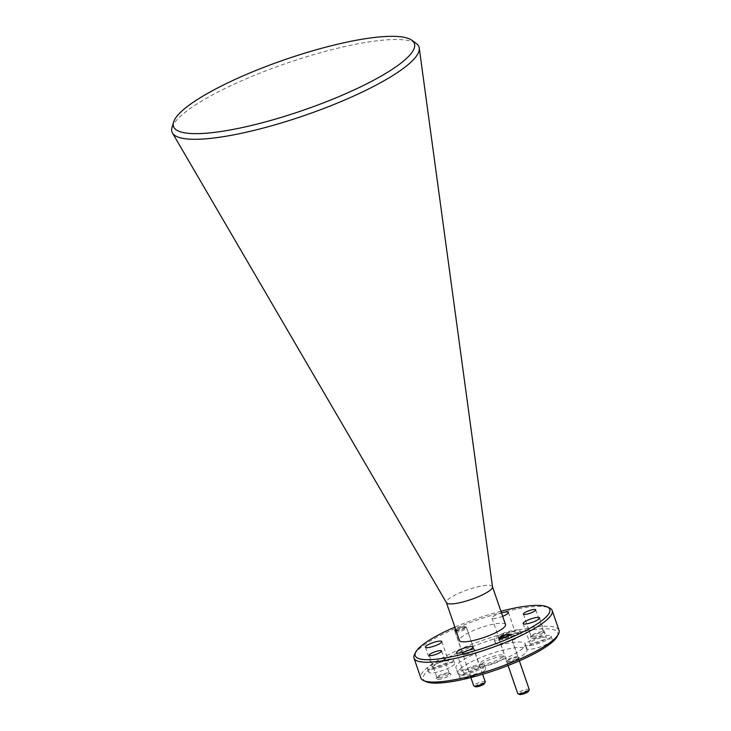 <?xml version="1.0" encoding="UTF-8"?>
<svg xmlns="http://www.w3.org/2000/svg" width="731" height="731" viewBox="0 0 731 731"><rect width="100%" height="100%" fill="white"/><g stroke="black" fill="none" stroke-linecap="round" stroke-linejoin="round"><path stroke-width="0.55" stroke-dasharray="3.65 2.74" d="M171.968 127.669A130.63 27.604 161 0 1 337.695 48.209A130.63 27.604 161 0 1 416.35 43.522M425.935 681.639A71.135 15.031 161 0 1 444.247 659.572A71.135 15.031 161 0 1 513.546 633.521A71.135 15.031 161 0 1 557.278 636.418M559.032 630.36A73.091 15.442 -19 0 0 513.555 631.109A73.091 15.442 -19 0 0 420.818 677.948M414.55 654.419A73.091 15.442 161 0 1 506.729 611.29A73.091 15.442 161 0 1 549.484 607.954M510.357 661.966A6.826 1.444 161 0 1 506.163 661.692A6.826 1.444 161 0 1 514.761 657.672A6.826 1.444 161 0 1 518.754 657.361A6.826 1.444 161 0 1 517 659.472A6.826 1.444 161 0 1 510.357 661.966M510.357 660.943A5.994 1.27 161 0 1 506.629 661.007A5.994 1.27 161 0 1 506.674 660.696A5.994 1.27 161 0 1 514.231 657.16A5.994 1.27 161 0 1 517.74 656.886A5.994 1.27 161 0 1 517.959 657.105A5.994 1.27 161 0 1 510.357 660.943M466.332 654.236A6.826 1.444 161 0 1 462.138 653.962A6.826 1.444 161 0 1 470.737 649.941A6.826 1.444 161 0 1 474.73 649.621A6.826 1.444 161 0 1 472.975 651.741A6.826 1.444 161 0 1 466.332 654.236M466.332 653.212A5.994 1.27 161 0 1 462.604 653.276A5.994 1.27 161 0 1 462.65 652.966A5.994 1.27 161 0 1 470.207 649.43A5.994 1.27 161 0 1 473.715 649.155A5.994 1.27 161 0 1 473.935 649.375A5.994 1.27 161 0 1 466.332 653.212M455.678 629.519A5.994 1.27 161 0 1 462.412 626.787A5.994 1.27 161 0 1 466.14 626.723A5.994 1.27 161 0 1 458.538 630.561A5.994 1.27 161 0 1 456.171 630.954M535.101 637.834A7.794 1.645 161 0 1 530.304 637.514A7.794 1.645 161 0 1 540.136 632.918A7.794 1.645 161 0 1 544.705 632.562A7.794 1.645 161 0 1 542.694 634.974A7.794 1.645 161 0 1 535.101 637.834M535.11 636.262A6.533 1.38 161 0 1 531.044 636.326A6.533 1.38 161 0 1 531.09 635.997A6.533 1.38 161 0 1 539.332 632.141A6.533 1.38 161 0 1 543.151 631.849A6.533 1.38 161 0 1 543.389 632.077A6.533 1.38 161 0 1 535.11 636.262M440.957 678.989A7.794 1.645 161 0 1 436.16 678.67A7.794 1.645 161 0 1 445.992 674.073A7.794 1.645 161 0 1 450.552 673.717A7.794 1.645 161 0 1 448.551 676.138A7.794 1.645 161 0 1 440.957 678.989M440.957 677.418A6.533 1.38 161 0 1 436.9 677.491A6.533 1.38 161 0 1 436.946 677.153A6.533 1.38 161 0 1 445.179 673.306A6.533 1.38 161 0 1 448.998 673.004A6.533 1.38 161 0 1 449.245 673.233A6.533 1.38 161 0 1 440.957 677.418M468.416 677.536A13.642 2.887 161 0 1 459.927 677.683A13.642 2.887 161 0 1 477.233 668.938A13.642 2.887 161 0 1 485.722 668.801A13.642 2.887 161 0 1 468.416 677.536M467.173 673.936A13.642 2.887 161 0 1 458.684 674.083A13.642 2.887 161 0 1 476 665.338A13.642 2.887 161 0 1 484.489 665.192A13.642 2.887 161 0 1 467.173 673.936M437.284 672.072A13.642 2.887 161 0 1 428.795 672.209A13.642 2.887 161 0 1 446.111 663.474A13.642 2.887 161 0 1 454.6 663.328A13.642 2.887 161 0 1 437.284 672.072M436.041 668.472A13.642 2.887 161 0 1 427.553 668.609A13.642 2.887 161 0 1 444.868 659.865A13.642 2.887 161 0 1 453.357 659.727A13.642 2.887 161 0 1 436.041 668.472M503.86 642.969A13.642 2.887 161 0 1 495.371 643.106A13.642 2.887 161 0 1 512.678 634.371A13.642 2.887 161 0 1 521.166 634.225A13.642 2.887 161 0 1 503.86 642.969M502.617 639.369A13.642 2.887 161 0 1 494.129 639.506A13.642 2.887 161 0 1 511.435 630.762A13.642 2.887 161 0 1 519.924 630.625A13.642 2.887 161 0 1 502.617 639.369M534.991 648.434A13.642 2.887 161 0 1 526.494 648.58A13.642 2.887 161 0 1 543.809 639.835A13.642 2.887 161 0 1 552.298 639.698A13.642 2.887 161 0 1 534.991 648.434M533.749 644.833A13.642 2.887 161 0 1 525.26 644.97A13.642 2.887 161 0 1 542.566 636.235A13.642 2.887 161 0 1 551.055 636.089A13.642 2.887 161 0 1 533.749 644.833M495.728 655.716A12.18 2.577 -19 0 0 480.267 663.52A12.18 2.577 -19 0 0 487.851 663.401A12.18 2.577 -19 0 0 503.303 655.588A12.18 2.577 -19 0 0 495.728 655.716M496.349 657.516A12.18 2.577 -19 0 0 480.888 665.32A12.18 2.577 -19 0 0 488.472 665.201A12.18 2.577 -19 0 0 503.924 657.388A12.18 2.577 -19 0 0 496.349 657.516M480.596 672.876A36.541 7.721 -19 0 0 526.96 649.457A36.541 7.721 -19 0 0 504.226 649.832A36.541 7.721 -19 0 0 457.853 673.251A36.541 7.721 -19 0 0 480.596 672.876M478.732 667.476A36.541 7.721 -19 0 0 525.096 644.057A36.541 7.721 -19 0 0 502.361 644.431A36.541 7.721 -19 0 0 455.998 667.851A36.541 7.721 -19 0 0 478.732 667.476M505.523 624.603A24.361 5.144 -19 0 0 490.364 624.859A24.361 5.144 -19 0 0 459.452 640.466M492.511 586.902A24.361 5.144 -19 0 0 492.466 586.691A24.361 5.144 -19 0 0 477.306 586.938A24.361 5.144 -19 0 0 446.394 602.554A24.361 5.144 -19 0 0 446.486 602.755M540.958 637.798A8.671 1.837 -19 0 0 529.957 643.353A8.671 1.837 -19 0 0 535.357 643.271A8.671 1.837 -19 0 0 546.359 637.706A8.671 1.837 -19 0 0 540.958 637.798M509.827 632.333A8.671 1.837 -19 0 0 498.825 637.889A8.671 1.837 -19 0 0 504.226 637.798A8.671 1.837 -19 0 0 515.227 632.242A8.671 1.837 -19 0 0 509.827 632.333M502.654 616.297A8.671 1.837 161 0 1 497.4 617.987A8.671 1.837 161 0 1 492.009 618.079A8.671 1.837 161 0 1 501.493 612.925M443.26 661.436A8.671 1.837 -19 0 0 432.259 666.992A8.671 1.837 -19 0 0 437.65 666.9A8.671 1.837 -19 0 0 448.66 661.345A8.671 1.837 -19 0 0 443.26 661.436M474.392 666.9A8.671 1.837 -19 0 0 463.39 672.456A8.671 1.837 -19 0 0 468.781 672.374A8.671 1.837 -19 0 0 479.783 666.809A8.671 1.837 -19 0 0 474.392 666.9M500.918 611.253A71.135 15.031 -19 0 0 454.856 627.116M519.449 694.45A4.87 1.033 161 0 1 520.71 692.942A4.87 1.033 161 0 1 525.452 691.151A4.87 1.033 161 0 1 528.449 691.352M529.253 689.58A6.095 1.288 -19 0 0 525.461 689.644A6.095 1.288 -19 0 0 517.731 693.545M506.857 635.614A6.095 1.288 161 0 1 510.421 635.33A6.095 1.288 161 0 1 510.64 635.55A6.095 1.288 161 0 1 502.919 639.451A6.095 1.288 161 0 1 499.127 639.515A6.095 1.288 161 0 1 499.172 639.205A6.095 1.288 161 0 1 506.857 635.614M475.424 686.72A4.87 1.033 161 0 1 476.685 685.203A4.87 1.033 161 0 1 481.427 683.421A4.87 1.033 161 0 1 484.425 683.622M485.229 681.849A6.095 1.288 -19 0 0 481.437 681.913A6.095 1.288 -19 0 0 473.706 685.815M455.98 630.396A4.87 1.033 -19 0 0 458.894 630.213A4.87 1.033 -19 0 0 463.646 628.422A4.87 1.033 -19 0 0 464.898 626.915A4.87 1.033 -19 0 0 462.047 627.134A4.87 1.033 -19 0 0 455.897 630.012A4.87 1.033 -19 0 0 455.87 630.076L455.897 630.012M462.833 627.874A6.095 1.288 161 0 1 466.387 627.6A6.095 1.288 161 0 1 466.616 627.819A6.095 1.288 161 0 1 458.894 631.721A6.095 1.288 161 0 1 455.102 631.785A6.095 1.288 161 0 1 455.148 631.474A6.095 1.288 161 0 1 462.833 627.874M506.674 660.696L506.163 661.692M498.834 638.355L506.629 661.007M462.65 652.966L462.138 653.962M454.81 630.625L462.604 653.276M531.09 635.997L530.304 637.514M523.387 614.086L531.044 636.326M436.946 677.153L436.16 678.67M429.234 655.241L436.9 677.491M458.684 674.083L459.927 677.683M427.553 668.609L428.795 672.209M494.129 639.506L495.371 643.106M525.26 644.97L526.494 648.58M480.888 665.32L480.267 663.52M526.96 649.457L525.096 644.057M523.131 623.543L529.957 643.353M492.009 618.079L498.825 637.889M425.433 647.182L432.259 666.992M456.564 652.646L463.39 672.456M472.966 646.999L479.783 666.809M441.835 641.535L448.66 661.345M508.401 612.432L515.227 632.242M539.533 617.896L546.359 637.706M457.853 673.251L455.998 667.851M503.924 657.388L503.303 655.588M551.055 636.089L552.298 639.698M519.924 630.625L521.166 634.225M453.357 659.727L454.6 663.328M484.489 665.192L485.722 668.801M441.588 650.992L449.245 673.233M448.998 673.004L450.552 673.717M535.732 609.837L543.389 632.077M543.151 631.849L544.705 632.562M466.14 626.723L473.935 649.375M473.715 649.155L474.73 649.621M510.165 634.453L517.959 657.105M517.74 656.886L518.754 657.361M509.872 635.084L510.421 635.33M519.357 660.861L510.64 635.55M508.082 665.53L499.127 639.515M499.447 638.666L499.172 639.205M464.898 626.915L466.387 627.6M482.624 674.293L466.616 627.819M470.865 677.564L455.102 631.785M455.422 630.935L455.148 631.474"/><path stroke-width="1.1" d="M252.762 125.156A127.404 26.919 -19 0 0 373.669 80.227A127.404 26.919 -19 0 0 411.836 40.242A127.404 26.919 -19 0 0 335.136 44.81A127.404 26.919 -19 0 0 173.494 122.305A127.404 26.919 -19 0 0 252.762 125.156M411.836 40.242L416.35 43.522A130.63 27.604 161 0 1 419.247 48.008A130.63 27.604 161 0 1 253.237 130.593A130.63 27.604 161 0 1 172.443 132.987A130.63 27.604 161 0 1 171.968 127.669L173.494 122.305M558.484 634.079L557.278 636.418A71.135 15.031 161 0 1 467.548 678.386A71.135 15.031 161 0 1 425.935 681.639L423.541 680.543A73.091 15.442 -19 0 0 466.296 677.198A73.091 15.442 -19 0 0 558.484 634.079A73.091 15.442 -19 0 0 559.032 630.36L552.207 610.549A73.091 15.442 161 0 1 459.479 657.388A73.091 15.442 161 0 1 414.002 658.138A73.091 15.442 161 0 1 414.55 654.419L415.756 652.079A71.135 15.031 -19 0 0 459.488 654.967A71.135 15.031 -19 0 0 528.787 628.916A71.135 15.031 -19 0 0 547.099 606.849A71.135 15.031 -19 0 0 505.477 610.111A71.135 15.031 -19 0 0 500.918 611.253M547.099 606.849L549.484 607.954A73.091 15.442 161 0 1 552.207 610.549M502.562 638.291A5.994 1.27 161 0 1 498.834 638.355A5.994 1.27 161 0 1 506.437 634.517A5.994 1.27 161 0 1 510.165 634.453A5.994 1.27 161 0 1 502.562 638.291M456.171 630.954A5.994 1.27 161 0 1 454.81 630.625A5.994 1.27 161 0 1 455.678 629.519M527.444 614.022A6.533 1.38 161 0 1 523.387 614.086A6.533 1.38 161 0 1 531.665 609.901A6.533 1.38 161 0 1 535.732 609.837A6.533 1.38 161 0 1 527.444 614.022M433.3 655.177A6.533 1.38 161 0 1 429.234 655.241A6.533 1.38 161 0 1 437.522 651.056A6.533 1.38 161 0 1 441.588 650.992A6.533 1.38 161 0 1 433.3 655.177M446.431 602.655L459.452 640.466A24.361 5.144 -19 0 0 474.611 640.219A24.361 5.144 -19 0 0 505.523 624.603L492.502 586.792M172.443 132.987L446.486 602.755A24.361 5.144 -19 0 0 461.553 602.307A24.361 5.144 -19 0 0 492.511 586.902L419.247 48.008M528.531 623.452A8.671 1.837 161 0 1 523.131 623.543A8.671 1.837 161 0 1 534.142 617.987A8.671 1.837 161 0 1 539.533 617.896A8.671 1.837 161 0 1 528.531 623.452M501.493 612.925A8.671 1.837 161 0 1 503.01 612.523A8.671 1.837 161 0 1 508.401 612.432A8.671 1.837 161 0 1 502.654 616.297M430.833 647.09A8.671 1.837 161 0 1 425.433 647.182A8.671 1.837 161 0 1 436.434 641.626A8.671 1.837 161 0 1 441.835 641.535A8.671 1.837 161 0 1 430.833 647.09M461.965 652.555A8.671 1.837 161 0 1 456.564 652.646A8.671 1.837 161 0 1 467.566 647.09A8.671 1.837 161 0 1 472.966 646.999A8.671 1.837 161 0 1 461.965 652.555M454.856 627.116A71.135 15.031 -19 0 0 415.756 652.079M414.002 658.138L420.818 677.948A73.091 15.442 -19 0 0 423.541 680.543M529.207 689.89L528.449 691.352A4.87 1.033 161 0 1 522.299 694.231A4.87 1.033 161 0 1 519.449 694.45L517.959 693.765A6.095 1.288 -19 0 0 521.523 693.481A6.095 1.288 -19 0 0 529.207 689.89A6.095 1.288 -19 0 0 529.253 689.58L519.357 660.861M502.919 637.944A4.87 1.033 -19 0 0 507.67 636.153A4.87 1.033 -19 0 0 508.922 634.645A4.87 1.033 -19 0 0 506.071 634.864A4.87 1.033 -19 0 0 499.922 637.743A4.87 1.033 -19 0 0 502.919 637.944M508.082 665.53L517.731 693.545A6.095 1.288 -19 0 0 517.959 693.765M485.183 682.16L484.425 683.622A4.87 1.033 161 0 1 478.275 686.5A4.87 1.033 161 0 1 475.424 686.72L473.935 686.034A6.095 1.288 -19 0 0 477.498 685.751A6.095 1.288 -19 0 0 485.183 682.16A6.095 1.288 -19 0 0 485.229 681.849L482.624 674.293M470.865 677.564L473.706 685.815A6.095 1.288 -19 0 0 473.935 686.034M455.422 630.935L455.87 630.076A4.87 1.033 -19 0 0 455.98 630.396M508.922 634.645L509.872 635.084M499.922 637.743L499.447 638.666"/></g></svg>

